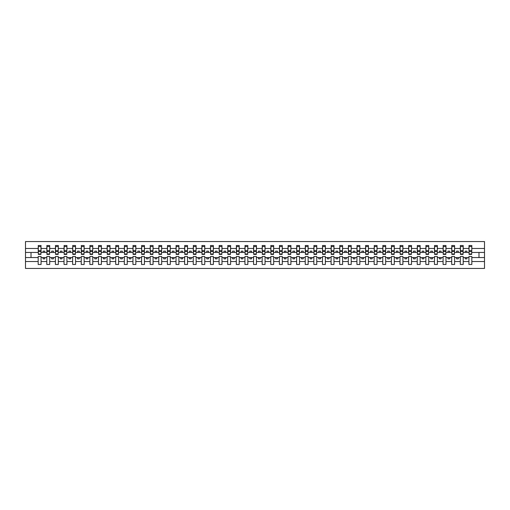 <?xml version="1.0" encoding="UTF-8"?>
<svg xmlns="http://www.w3.org/2000/svg" width="510" height="510" viewBox="0 0 510 510"><rect width="100%" height="100%" fill="white"/><g stroke="black" fill="none" stroke-linecap="round" stroke-linejoin="round"><path stroke-width="0.76" d="M468.926 261.528L463.201 261.528L463.201 256.517L460.307 256.517L460.307 261.528L454.589 261.528L454.589 256.517L451.694 256.517L451.694 261.528L445.976 261.528L445.976 256.517L443.082 256.517L443.082 261.528L437.357 261.528L437.357 256.517L434.463 256.517L434.463 261.528L428.744 261.528L428.744 256.517L425.85 256.517L425.85 261.528L420.132 261.528L420.132 256.517L417.237 256.517L417.237 261.528L411.513 261.528L411.513 256.517L408.618 256.517L408.618 261.528L402.9 261.528L402.9 256.517L400.006 256.517L400.006 261.528L394.287 261.528L394.287 256.517L391.393 256.517L391.393 261.528L385.668 261.528L385.668 256.517L382.774 256.517L382.774 261.528L377.056 261.528L377.056 256.517L374.161 256.517L374.161 261.528L368.443 261.528L368.443 256.517L365.549 256.517L365.549 261.528L359.824 261.528L359.824 256.517L356.93 256.517L356.93 261.528L351.211 261.528L351.211 256.517L348.317 256.517L348.317 261.528L342.599 261.528L342.599 256.517L339.698 256.517L339.698 261.528L333.98 261.528L333.98 256.517L331.086 256.517L331.086 261.528L325.367 261.528L325.367 256.517L322.473 256.517L322.473 261.528L316.748 261.528L316.748 256.517L313.854 256.517L313.854 261.528L308.136 261.528L308.136 256.517L305.241 256.517L305.241 261.528L299.523 261.528L299.523 256.517L296.629 256.517L296.629 261.528L290.904 261.528L290.904 256.517L288.01 256.517L288.01 261.528L282.291 261.528L282.291 256.517L279.397 256.517L279.397 261.528L273.679 261.528L273.679 256.517L270.784 256.517L270.784 261.528L265.06 261.528L265.06 256.517L262.166 256.517L262.166 261.528L256.447 261.528L256.447 256.517L253.553 256.517L253.553 261.528L247.834 261.528L247.834 256.517L244.94 256.517L244.94 261.528L239.215 261.528L239.215 256.517L236.321 256.517L236.321 261.528L230.603 261.528L230.603 256.517L227.709 256.517L227.709 261.528L221.99 261.528L221.99 256.517L219.096 256.517L219.096 261.528L213.371 261.528L213.371 256.517L210.477 256.517L210.477 261.528L204.759 261.528L204.759 256.517L201.864 256.517L201.864 261.528L196.146 261.528L196.146 256.517L193.252 256.517L193.252 261.528L187.527 261.528L187.527 256.517L184.633 256.517L184.633 261.528L178.914 261.528L178.914 256.517L176.02 256.517L176.02 261.528L170.302 261.528L170.302 256.517L167.401 256.517L167.401 261.528L161.683 261.528L161.683 256.517L158.788 256.517L158.788 261.528L153.07 261.528L153.07 256.517L150.176 256.517L150.176 261.528L144.451 261.528L144.451 256.517L141.557 256.517L141.557 261.528L135.839 261.528L135.839 256.517L132.944 256.517L132.944 261.528L127.226 261.528L127.226 256.517L124.332 256.517L124.332 261.528L118.607 261.528L118.607 256.517L115.713 256.517L115.713 261.528L109.994 261.528L109.994 256.517L107.1 256.517L107.1 261.528L101.382 261.528L101.382 256.517L98.487 256.517L98.487 261.528L92.763 261.528L92.763 256.517L89.868 256.517L89.868 261.528L84.15 261.528L84.15 256.517L81.256 256.517L81.256 261.528L75.537 261.528L75.537 256.517L72.643 256.517L72.643 261.528L66.918 261.528L66.918 256.517L64.024 256.517L64.024 261.528L58.306 261.528L58.306 256.517L55.411 256.517L55.411 261.528L49.693 261.528L49.693 256.517L46.799 256.517L46.799 261.528L41.074 261.528L41.074 256.517L38.18 256.517L38.18 261.528L25.5 261.528L25.5 268.438L484.5 268.438L484.5 261.528L471.82 261.528L471.82 264.473L468.926 264.473L468.926 257.55L465.203 257.55L465.203 258.857L466.924 258.857L466.924 257.55M471.82 261.528L471.82 256.517L468.926 256.517L468.926 257.55M460.307 261.528L460.307 264.473L463.201 264.473L463.201 261.528M451.694 261.528L451.694 264.473L454.589 264.473L454.589 261.528M443.082 261.528L443.082 264.473L445.976 264.473L445.976 261.528M434.463 261.528L434.463 264.473L437.357 264.473L437.357 261.528M425.85 261.528L425.85 264.473L428.744 264.473L428.744 261.528M417.237 261.528L417.237 264.473L420.132 264.473L420.132 261.528M408.618 261.528L408.618 264.473L411.513 264.473L411.513 261.528M400.006 261.528L400.006 264.473L402.9 264.473L402.9 261.528M391.393 261.528L391.393 264.473L394.287 264.473L394.287 261.528M382.774 261.528L382.774 264.473L385.668 264.473L385.668 261.528M374.161 261.528L374.161 264.473L377.056 264.473L377.056 261.528M365.549 261.528L365.549 264.473L368.443 264.473L368.443 261.528M356.93 261.528L356.93 264.473L359.824 264.473L359.824 261.528M348.317 261.528L348.317 264.473L351.211 264.473L351.211 261.528M339.698 261.528L339.698 264.473L342.599 264.473L342.599 261.528M331.086 261.528L331.086 264.473L333.98 264.473L333.98 261.528M322.473 261.528L322.473 264.473L325.367 264.473L325.367 261.528M313.854 261.528L313.854 264.473L316.748 264.473L316.748 261.528M305.241 261.528L305.241 264.473L308.136 264.473L308.136 261.528M296.629 261.528L296.629 264.473L299.523 264.473L299.523 261.528M288.01 261.528L288.01 264.473L290.904 264.473L290.904 261.528M279.397 261.528L279.397 264.473L282.291 264.473L282.291 261.528M270.784 261.528L270.784 264.473L273.679 264.473L273.679 261.528M262.166 261.528L262.166 264.473L265.06 264.473L265.06 261.528M253.553 261.528L253.553 264.473L256.447 264.473L256.447 261.528M244.94 261.528L244.94 264.473L247.834 264.473L247.834 261.528M236.321 261.528L236.321 264.473L239.215 264.473L239.215 261.528M227.709 261.528L227.709 264.473L230.603 264.473L230.603 261.528M219.096 261.528L219.096 264.473L221.99 264.473L221.99 261.528M210.477 261.528L210.477 264.473L213.371 264.473L213.371 261.528M201.864 261.528L201.864 264.473L204.759 264.473L204.759 261.528M193.252 261.528L193.252 264.473L196.146 264.473L196.146 261.528M184.633 261.528L184.633 264.473L187.527 264.473L187.527 261.528M176.02 261.528L176.02 264.473L178.914 264.473L178.914 261.528M167.401 261.528L167.401 264.473L170.302 264.473L170.302 261.528M158.788 261.528L158.788 264.473L161.683 264.473L161.683 261.528M150.176 261.528L150.176 264.473L153.07 264.473L153.07 261.528M141.557 261.528L141.557 264.473L144.451 264.473L144.451 261.528M132.944 261.528L132.944 264.473L135.839 264.473L135.839 261.528M124.332 261.528L124.332 264.473L127.226 264.473L127.226 261.528M115.713 261.528L115.713 264.473L118.607 264.473L118.607 261.528M107.1 261.528L107.1 264.473L109.994 264.473L109.994 261.528M98.487 261.528L98.487 264.473L101.382 264.473L101.382 261.528M89.868 261.528L89.868 264.473L92.763 264.473L92.763 261.528M81.256 261.528L81.256 264.473L84.15 264.473L84.15 261.528M72.643 261.528L72.643 264.473L75.537 264.473L75.537 261.528M64.024 261.528L64.024 264.473L66.918 264.473L66.918 261.528M55.411 261.528L55.411 264.473L58.306 264.473L58.306 261.528M46.799 261.528L46.799 264.473L49.693 264.473L49.693 261.528M469.06 253.999L471.68 253.999L471.68 254.413L469.06 254.413L469.06 245.527L468.926 248.472L463.201 248.472L463.067 253.483M469.06 253.483L468.926 248.472M460.447 253.999L463.067 253.999L463.067 254.413L460.447 254.413L460.447 245.527L460.307 248.472L454.589 248.472L454.448 253.483M460.447 253.483L460.307 248.472M451.834 253.999L454.448 253.999L454.448 254.413L451.834 254.413L451.834 245.527L451.694 248.472L445.976 248.472L445.836 253.483M451.834 253.483L451.694 248.472M443.215 253.999L445.836 253.999L445.836 254.413L443.215 254.413L443.215 245.527L443.082 248.472L437.357 248.472L437.223 253.483M443.215 253.483L443.082 248.472M434.603 253.999L437.223 253.999L437.223 254.413L434.603 254.413L434.603 245.527L434.463 248.472L428.744 248.472L428.604 253.483M434.603 253.483L434.463 248.472M425.99 253.999L428.604 253.999L428.604 254.413L425.99 254.413L425.99 245.527L425.85 248.472L420.132 248.472L419.991 253.483M425.99 253.483L425.85 248.472M417.371 253.999L419.991 253.999L419.991 254.413L417.371 254.413L417.371 245.527L417.237 248.472L411.513 248.472L411.379 253.483M417.371 253.483L417.237 248.472M408.759 253.999L411.379 253.999L411.379 254.413L408.759 254.413L408.759 245.527L408.618 248.472L402.9 248.472L402.76 253.483M408.759 253.483L408.618 248.472M400.146 253.999L402.76 253.999L402.76 254.413L400.146 254.413L400.146 245.527L400.006 248.472L394.287 248.472L394.147 253.483M400.146 253.483L400.006 248.472M391.527 253.999L394.147 253.999L394.147 254.413L391.527 254.413L391.527 245.527L391.393 248.472L385.668 248.472L385.534 253.483M391.527 253.483L391.393 248.472M382.914 253.999L385.534 253.999L385.534 254.413L382.914 254.413L382.914 245.527L382.774 248.472L377.056 248.472L376.915 253.483M382.914 253.483L382.774 248.472M374.302 253.999L376.915 253.999L376.915 254.413L374.302 254.413L374.302 245.527L374.161 248.472L368.443 248.472L368.303 253.483M374.302 253.483L374.161 248.472M365.683 253.999L368.303 253.999L368.303 254.413L365.683 254.413L365.683 245.527L365.549 248.472L359.824 248.472L359.69 253.483M365.683 253.483L365.549 248.472M357.07 253.999L359.69 253.999L359.69 254.413L357.07 254.413L357.07 245.527L356.93 248.472L351.211 248.472L351.071 253.483M357.07 253.483L356.93 248.472M348.451 253.999L351.071 253.999L351.071 254.413L348.451 254.413L348.451 245.527L348.317 248.472L342.599 248.472L342.459 253.483M348.451 253.483L348.317 248.472M339.839 253.999L342.459 253.999L342.459 254.413L339.839 254.413L339.839 245.527L339.698 248.472L333.98 248.472L333.846 253.483M339.839 253.483L339.698 248.472M331.226 253.999L333.846 253.999L333.846 254.413L331.226 254.413L331.226 245.527L331.086 248.472L325.367 248.472L325.227 253.483M331.226 253.483L331.086 248.472M322.607 253.999L325.227 253.999L325.227 254.413L322.607 254.413L322.607 245.527L322.473 248.472L316.748 248.472L316.614 253.483M322.607 253.483L322.473 248.472M313.994 253.999L316.614 253.999L316.614 254.413L313.994 254.413L313.994 245.527L313.854 248.472L308.136 248.472L308.002 253.483M313.994 253.483L313.854 248.472M305.382 253.999L308.002 253.999L308.002 254.413L305.382 254.413L305.382 245.527L305.241 248.472L299.523 248.472L299.383 253.483M305.382 253.483L305.241 248.472M296.763 253.999L299.383 253.999L299.383 254.413L296.763 254.413L296.763 245.527L296.629 248.472L290.904 248.472L290.77 253.483M296.763 253.483L296.629 248.472M288.15 253.999L290.77 253.999L290.77 254.413L288.15 254.413L288.15 245.527L288.01 248.472L282.291 248.472L282.151 253.483M288.15 253.483L288.01 248.472M279.537 253.999L282.151 253.999L282.151 254.413L279.537 254.413L279.537 245.527L279.397 248.472L273.679 248.472L273.538 253.483M279.537 253.483L279.397 248.472M270.918 253.999L273.538 253.999L273.538 254.413L270.918 254.413L270.918 245.527L270.784 248.472L265.06 248.472L264.926 253.483M270.918 253.483L270.784 248.472M262.306 253.999L264.926 253.999L264.926 254.413L262.306 254.413L262.306 245.527L262.166 248.472L256.447 248.472L256.307 253.483M262.306 253.483L262.166 248.472M253.693 253.999L256.307 253.999L256.307 254.413L253.693 254.413L253.693 245.527L253.553 248.472L247.834 248.472L247.694 253.483M253.693 253.483L253.553 248.472M245.074 253.999L247.694 253.999L247.694 254.413L245.074 254.413L245.074 245.527L244.94 248.472L239.215 248.472L239.082 253.483M245.074 253.483L244.94 248.472M236.462 253.999L239.082 253.999L239.082 254.413L236.462 254.413L236.462 245.527L236.321 248.472L230.603 248.472L230.463 253.483M236.462 253.483L236.321 248.472M227.849 253.999L230.463 253.999L230.463 254.413L227.849 254.413L227.849 245.527L227.709 248.472L221.99 248.472L221.85 253.483M227.849 253.483L227.709 248.472M219.23 253.999L221.85 253.999L221.85 254.413L219.23 254.413L219.23 245.527L219.096 248.472L213.371 248.472L213.237 253.483M219.23 253.483L219.096 248.472M210.617 253.999L213.237 253.999L213.237 254.413L210.617 254.413L210.617 245.527L210.477 248.472L204.759 248.472L204.618 253.483M210.617 253.483L210.477 248.472M201.998 253.999L204.618 253.999L204.618 254.413L201.998 254.413L201.998 245.527L201.864 248.472L196.146 248.472L196.006 253.483M201.998 253.483L201.864 248.472M193.386 253.999L196.006 253.999L196.006 254.413L193.386 254.413L193.386 245.527L193.252 248.472L187.527 248.472L187.393 253.483M193.386 253.483L193.252 248.472M184.773 253.999L187.393 253.999L187.393 254.413L184.773 254.413L184.773 245.527L184.633 248.472L178.914 248.472L178.774 253.483M184.773 253.483L184.633 248.472M176.154 253.999L178.774 253.999L178.774 254.413L176.154 254.413L176.154 245.527L176.02 248.472L170.302 248.472L170.161 253.483M176.154 253.483L176.02 248.472M167.541 253.999L170.161 253.999L170.161 254.413L167.541 254.413L167.541 245.527L167.401 248.472L161.683 248.472L161.549 253.483M167.541 253.483L167.401 248.472M158.929 253.999L161.549 253.999L161.549 254.413L158.929 254.413L158.929 245.527L158.788 248.472L153.07 248.472L152.93 253.483M158.929 253.483L158.788 248.472M150.31 253.999L152.93 253.999L152.93 254.413L150.31 254.413L150.31 245.527L150.176 248.472L144.451 248.472L144.317 253.483M150.31 253.483L150.176 248.472M141.697 253.999L144.317 253.999L144.317 254.413L141.697 254.413L141.697 245.527L141.557 248.472L135.839 248.472L135.698 253.483M141.697 253.483L141.557 248.472M133.084 253.999L135.698 253.999L135.698 254.413L133.084 254.413L133.084 245.527L132.944 248.472L127.226 248.472L127.086 253.483M133.084 253.483L132.944 248.472M124.465 253.999L127.086 253.999L127.086 254.413L124.465 254.413L124.465 245.527L124.332 248.472L118.607 248.472L118.473 253.483M124.465 253.483L124.332 248.472M115.853 253.999L118.473 253.999L118.473 254.413L115.853 254.413L115.853 245.527L115.713 248.472L109.994 248.472L109.854 253.483M115.853 253.483L115.713 248.472M107.24 253.999L109.854 253.999L109.854 254.413L107.24 254.413L107.24 245.527L107.1 248.472L101.382 248.472L101.241 253.483M107.24 253.483L107.1 248.472M98.621 253.999L101.241 253.999L101.241 254.413L98.621 254.413L98.621 245.527L98.487 248.472L92.763 248.472L92.629 253.483M98.621 253.483L98.487 248.472M90.009 253.999L92.629 253.999L92.629 254.413L90.009 254.413L90.009 245.527L89.868 248.472L84.15 248.472L84.01 253.483M90.009 253.483L89.868 248.472M81.396 253.999L84.01 253.999L84.01 254.413L81.396 254.413L81.396 245.527L81.256 248.472L75.537 248.472L75.397 253.483M81.396 253.483L81.256 248.472M72.777 253.999L75.397 253.999L75.397 254.413L72.777 254.413L72.777 245.527L72.643 248.472L66.918 248.472L66.784 253.483M72.777 253.483L72.643 248.472M64.164 253.999L66.784 253.999L66.784 254.413L64.164 254.413L64.164 245.527L64.024 248.472L58.306 248.472L58.165 253.483M64.164 253.483L64.024 248.472M55.552 253.999L58.165 253.999L58.165 254.413L55.552 254.413L55.552 245.527L55.411 248.472L49.693 248.472L49.553 253.483M55.552 253.483L55.411 248.472M46.933 253.999L49.553 253.999L49.553 254.413L46.933 254.413L46.933 245.527L46.799 248.472L41.074 248.472L40.94 245.527L40.94 254.413L38.32 254.413L38.32 251.411L40.94 251.411M46.933 253.483L46.799 248.472M38.18 261.528L38.18 264.473L41.074 264.473L41.074 261.528M38.32 251.411L38.32 245.527L38.18 248.472L25.5 248.472L25.5 241.561L484.5 241.561L484.5 248.472L471.82 248.472L471.68 253.483M38.32 253.483L38.18 248.472M468.926 245.527L471.82 245.527L471.82 248.472M460.307 245.527L463.201 245.527L463.201 248.472M451.694 245.527L454.589 245.527L454.589 248.472M443.082 245.527L445.976 245.527L445.976 248.472M434.463 245.527L437.357 245.527L437.357 248.472M425.85 245.527L428.744 245.527L428.744 248.472M417.237 245.527L420.132 245.527L420.132 248.472M408.618 245.527L411.513 245.527L411.513 248.472M400.006 245.527L402.9 245.527L402.9 248.472M391.393 245.527L394.287 245.527L394.287 248.472M382.774 245.527L385.668 245.527L385.668 248.472M374.161 245.527L377.056 245.527L377.056 248.472M365.549 245.527L368.443 245.527L368.443 248.472M356.93 245.527L359.824 245.527L359.824 248.472M348.317 245.527L351.211 245.527L351.211 248.472M339.698 245.527L342.599 245.527L342.599 248.472M331.086 245.527L333.98 245.527L333.98 248.472M322.473 245.527L325.367 245.527L325.367 248.472M313.854 245.527L316.748 245.527L316.748 248.472M305.241 245.527L308.136 245.527L308.136 248.472M296.629 245.527L299.523 245.527L299.523 248.472M288.01 245.527L290.904 245.527L290.904 248.472M279.397 245.527L282.291 245.527L282.291 248.472M270.784 245.527L273.679 245.527L273.679 248.472M262.166 245.527L265.06 245.527L265.06 248.472M253.553 245.527L256.447 245.527L256.447 248.472M244.94 245.527L247.834 245.527L247.834 248.472M236.321 245.527L239.215 245.527L239.215 248.472M227.709 245.527L230.603 245.527L230.603 248.472M219.096 245.527L221.99 245.527L221.99 248.472M210.477 245.527L213.371 245.527L213.371 248.472M201.864 245.527L204.759 245.527L204.759 248.472M193.252 245.527L196.146 245.527L196.146 248.472M184.633 245.527L187.527 245.527L187.527 248.472M176.02 245.527L178.914 245.527L178.914 248.472M167.401 245.527L170.302 245.527L170.302 248.472M158.788 245.527L161.683 245.527L161.683 248.472M150.176 245.527L153.07 245.527L153.07 248.472M141.557 245.527L144.451 245.527L144.451 248.472M132.944 245.527L135.839 245.527L135.839 248.472M124.332 245.527L127.226 245.527L127.226 248.472M115.713 245.527L118.607 245.527L118.607 248.472M107.1 245.527L109.994 245.527L109.994 248.472M98.487 245.527L101.382 245.527L101.382 248.472M89.868 245.527L92.763 245.527L92.763 248.472M81.256 245.527L84.15 245.527L84.15 248.472M72.643 245.527L75.537 245.527L75.537 248.472M64.024 245.527L66.918 245.527L66.918 248.472M55.411 245.527L58.306 245.527L58.306 248.472M46.799 245.527L49.693 245.527L49.693 248.472M38.18 245.527L41.074 245.527M465.203 257.55L463.201 257.55M468.926 252.45L466.924 252.45L466.924 251.143L465.203 251.143L465.203 252.45L463.201 252.45M465.203 252.45L466.924 252.45M458.311 258.857L458.311 257.55L456.59 257.55L456.59 258.857L458.311 258.857M456.59 257.55L454.589 257.55M460.307 257.55L458.311 257.55M460.307 252.45L458.311 252.45L458.311 251.143L456.59 251.143L456.59 252.45L454.589 252.45M456.59 252.45L458.311 252.45M449.699 258.857L449.699 257.55L447.971 257.55L447.971 258.857L449.699 258.857M447.971 257.55L445.976 257.55M451.694 257.55L449.699 257.55M451.694 252.45L449.699 252.45L449.699 251.143L447.971 251.143L447.971 252.45L445.976 252.45M447.971 252.45L449.699 252.45M441.08 258.857L441.08 257.55L439.359 257.55L439.359 258.857L441.08 258.857M439.359 257.55L437.357 257.55M443.082 257.55L441.08 257.55M443.082 252.45L441.08 252.45L441.08 251.143L439.359 251.143L439.359 252.45L437.357 252.45M439.359 252.45L441.08 252.45M432.467 258.857L432.467 257.55L430.746 257.55L430.746 258.857L432.467 258.857M430.746 257.55L428.744 257.55M434.463 257.55L432.467 257.55M434.463 252.45L432.467 252.45L432.467 251.143L430.746 251.143L430.746 252.45L428.744 252.45M430.746 252.45L432.467 252.45M423.848 258.857L423.848 257.55L422.127 257.55L422.127 258.857L423.848 258.857M422.127 257.55L420.132 257.55M425.85 257.55L423.848 257.55M425.85 252.45L423.848 252.45L423.848 251.143L422.127 251.143L422.127 252.45L420.132 252.45M422.127 252.45L423.848 252.45M415.236 258.857L415.236 257.55L413.514 257.55L413.514 258.857L415.236 258.857M413.514 257.55L411.513 257.55M417.237 257.55L415.236 257.55M417.237 252.45L415.236 252.45L415.236 251.143L413.514 251.143L413.514 252.45L411.513 252.45M413.514 252.45L415.236 252.45M406.623 258.857L406.623 257.55L404.902 257.55L404.902 258.857L406.623 258.857M404.902 257.55L402.9 257.55M408.618 257.55L406.623 257.55M408.618 252.45L406.623 252.45L406.623 251.143L404.902 251.143L404.902 252.45L402.9 252.45M404.902 252.45L406.623 252.45M398.004 258.857L398.004 257.55L396.283 257.55L396.283 258.857L398.004 258.857M396.283 257.55L394.287 257.55M400.006 257.55L398.004 257.55M400.006 252.45L398.004 252.45L398.004 251.143L396.283 251.143L396.283 252.45L394.287 252.45M396.283 252.45L398.004 252.45M389.391 258.857L389.391 257.55L387.67 257.55L387.67 258.857L389.391 258.857M387.67 257.55L385.668 257.55M391.393 257.55L389.391 257.55M391.393 252.45L389.391 252.45L389.391 251.143L387.67 251.143L387.67 252.45L385.668 252.45M387.67 252.45L389.391 252.45M380.779 258.857L380.779 257.55L379.051 257.55L379.051 258.857L380.779 258.857M379.051 257.55L377.056 257.55M382.774 257.55L380.779 257.55M382.774 252.45L380.779 252.45L380.779 251.143L379.051 251.143L379.051 252.45L377.056 252.45M379.051 252.45L380.779 252.45M372.16 258.857L372.16 257.55L370.438 257.55L370.438 258.857L372.16 258.857M370.438 257.55L368.443 257.55M374.161 257.55L372.16 257.55M374.161 252.45L372.16 252.45L372.16 251.143L370.438 251.143L370.438 252.45L368.443 252.45M370.438 252.45L372.16 252.45M363.547 258.857L363.547 257.55L361.826 257.55L361.826 258.857L363.547 258.857M361.826 257.55L359.824 257.55M365.549 257.55L363.547 257.55M365.549 252.45L363.547 252.45L363.547 251.143L361.826 251.143L361.826 252.45L359.824 252.45M361.826 252.45L363.547 252.45M354.934 258.857L354.934 257.55L353.207 257.55L353.207 258.857L354.934 258.857M353.207 257.55L351.211 257.55M356.93 257.55L354.934 257.55M356.93 252.45L354.934 252.45L354.934 251.143L353.207 251.143L353.207 252.45L351.211 252.45M353.207 252.45L354.934 252.45M346.315 258.857L346.315 257.55L344.594 257.55L344.594 258.857L346.315 258.857M344.594 257.55L342.599 257.55M348.317 257.55L346.315 257.55M348.317 252.45L346.315 252.45L346.315 251.143L344.594 251.143L344.594 252.45L342.599 252.45M344.594 252.45L346.315 252.45M337.703 258.857L337.703 257.55L335.982 257.55L335.982 258.857L337.703 258.857M335.982 257.55L333.98 257.55M339.698 257.55L337.703 257.55M339.698 252.45L337.703 252.45L337.703 251.143L335.982 251.143L335.982 252.45L333.98 252.45M335.982 252.45L337.703 252.45M329.09 258.857L329.09 257.55L327.363 257.55L327.363 258.857L329.09 258.857M327.363 257.55L325.367 257.55M331.086 257.55L329.09 257.55M331.086 252.45L329.09 252.45L329.09 251.143L327.363 251.143L327.363 252.45L325.367 252.45M327.363 252.45L329.09 252.45M320.471 258.857L320.471 257.55L318.75 257.55L318.75 258.857L320.471 258.857M318.75 257.55L316.748 257.55M322.473 257.55L320.471 257.55M322.473 252.45L320.471 252.45L320.471 251.143L318.75 251.143L318.75 252.45L316.748 252.45M318.75 252.45L320.471 252.45M311.859 258.857L311.859 257.55L310.137 257.55L310.137 258.857L311.859 258.857M310.137 257.55L308.136 257.55M313.854 257.55L311.859 257.55M313.854 252.45L311.859 252.45L311.859 251.143L310.137 251.143L310.137 252.45L308.136 252.45M310.137 252.45L311.859 252.45M303.246 258.857L303.246 257.55L301.518 257.55L301.518 258.857L303.246 258.857M301.518 257.55L299.523 257.55M305.241 257.55L303.246 257.55M305.241 252.45L303.246 252.45L303.246 251.143L301.518 251.143L301.518 252.45L299.523 252.45M301.518 252.45L303.246 252.45M294.627 258.857L294.627 257.55L292.906 257.55L292.906 258.857L294.627 258.857M292.906 257.55L290.904 257.55M296.629 257.55L294.627 257.55M296.629 252.45L294.627 252.45L294.627 251.143L292.906 251.143L292.906 252.45L290.904 252.45M292.906 252.45L294.627 252.45M286.014 258.857L286.014 257.55L284.293 257.55L284.293 258.857L286.014 258.857M284.293 257.55L282.291 257.55M288.01 257.55L286.014 257.55M288.01 252.45L286.014 252.45L286.014 251.143L284.293 251.143L284.293 252.45L282.291 252.45M284.293 252.45L286.014 252.45M277.402 258.857L277.402 257.55L275.674 257.55L275.674 258.857L277.402 258.857M275.674 257.55L273.679 257.55M279.397 257.55L277.402 257.55M279.397 252.45L277.402 252.45L277.402 251.143L275.674 251.143L275.674 252.45L273.679 252.45M275.674 252.45L277.402 252.45M268.783 258.857L268.783 257.55L267.061 257.55L267.061 258.857L268.783 258.857M267.061 257.55L265.06 257.55M270.784 257.55L268.783 257.55M270.784 252.45L268.783 252.45L268.783 251.143L267.061 251.143L267.061 252.45L265.06 252.45M267.061 252.45L268.783 252.45M260.17 258.857L260.17 257.55L258.449 257.55L258.449 258.857L260.17 258.857M258.449 257.55L256.447 257.55M262.166 257.55L260.17 257.55M262.166 252.45L260.17 252.45L260.17 251.143L258.449 251.143L258.449 252.45L256.447 252.45M258.449 252.45L260.17 252.45M251.551 258.857L251.551 257.55L249.83 257.55L249.83 258.857L251.551 258.857M249.83 257.55L247.834 257.55M253.553 257.55L251.551 257.55M253.553 252.45L251.551 252.45L251.551 251.143L249.83 251.143L249.83 252.45L247.834 252.45M249.83 252.45L251.551 252.45M242.938 258.857L242.938 257.55L241.217 257.55L241.217 258.857L242.938 258.857M241.217 257.55L239.215 257.55M244.94 257.55L242.938 257.55M244.94 252.45L242.938 252.45L242.938 251.143L241.217 251.143L241.217 252.45L239.215 252.45M241.217 252.45L242.938 252.45M234.326 258.857L234.326 257.55L232.598 257.55L232.598 258.857L234.326 258.857M232.598 257.55L230.603 257.55M236.321 257.55L234.326 257.55M236.321 252.45L234.326 252.45L234.326 251.143L232.598 251.143L232.598 252.45L230.603 252.45M232.598 252.45L234.326 252.45M225.707 258.857L225.707 257.55L223.986 257.55L223.986 258.857L225.707 258.857M223.986 257.55L221.99 257.55M227.709 257.55L225.707 257.55M227.709 252.45L225.707 252.45L225.707 251.143L223.986 251.143L223.986 252.45L221.99 252.45M223.986 252.45L225.707 252.45M217.094 258.857L217.094 257.55L215.373 257.55L215.373 258.857L217.094 258.857M215.373 257.55L213.371 257.55M219.096 257.55L217.094 257.55M219.096 252.45L217.094 252.45L217.094 251.143L215.373 251.143L215.373 252.45L213.371 252.45M215.373 252.45L217.094 252.45M208.482 258.857L208.482 257.55L206.754 257.55L206.754 258.857L208.482 258.857M206.754 257.55L204.759 257.55M210.477 257.55L208.482 257.55M210.477 252.45L208.482 252.45L208.482 251.143L206.754 251.143L206.754 252.45L204.759 252.45M206.754 252.45L208.482 252.45M199.863 258.857L199.863 257.55L198.141 257.55L198.141 258.857L199.863 258.857M198.141 257.55L196.146 257.55M201.864 257.55L199.863 257.55M201.864 252.45L199.863 252.45L199.863 251.143L198.141 251.143L198.141 252.45L196.146 252.45M198.141 252.45L199.863 252.45M191.25 258.857L191.25 257.55L189.529 257.55L189.529 258.857L191.25 258.857M189.529 257.55L187.527 257.55M193.252 257.55L191.25 257.55M193.252 252.45L191.25 252.45L191.25 251.143L189.529 251.143L189.529 252.45L187.527 252.45M189.529 252.45L191.25 252.45M182.637 258.857L182.637 257.55L180.91 257.55L180.91 258.857L182.637 258.857M180.91 257.55L178.914 257.55M184.633 257.55L182.637 257.55M184.633 252.45L182.637 252.45L182.637 251.143L180.91 251.143L180.91 252.45L178.914 252.45M180.91 252.45L182.637 252.45M174.018 258.857L174.018 257.55L172.297 257.55L172.297 258.857L174.018 258.857M172.297 257.55L170.302 257.55M176.02 257.55L174.018 257.55M176.02 252.45L174.018 252.45L174.018 251.143L172.297 251.143L172.297 252.45L170.302 252.45M172.297 252.45L174.018 252.45M165.406 258.857L165.406 257.55L163.684 257.55L163.684 258.857L165.406 258.857M163.684 257.55L161.683 257.55M167.401 257.55L165.406 257.55M167.401 252.45L165.406 252.45L165.406 251.143L163.684 251.143L163.684 252.45L161.683 252.45M163.684 252.45L165.406 252.45M156.793 258.857L156.793 257.55L155.065 257.55L155.065 258.857L156.793 258.857M155.065 257.55L153.07 257.55M158.788 257.55L156.793 257.55M158.788 252.45L156.793 252.45L156.793 251.143L155.065 251.143L155.065 252.45L153.07 252.45M155.065 252.45L156.793 252.45M148.174 258.857L148.174 257.55L146.453 257.55L146.453 258.857L148.174 258.857M146.453 257.55L144.451 257.55M150.176 257.55L148.174 257.55M150.176 252.45L148.174 252.45L148.174 251.143L146.453 251.143L146.453 252.45L144.451 252.45M146.453 252.45L148.174 252.45M139.561 258.857L139.561 257.55L137.84 257.55L137.84 258.857L139.561 258.857M137.84 257.55L135.839 257.55M141.557 257.55L139.561 257.55M141.557 252.45L139.561 252.45L139.561 251.143L137.84 251.143L137.84 252.45L135.839 252.45M137.84 252.45L139.561 252.45M130.949 258.857L130.949 257.55L129.221 257.55L129.221 258.857L130.949 258.857M129.221 257.55L127.226 257.55M132.944 257.55L130.949 257.55M132.944 252.45L130.949 252.45L130.949 251.143L129.221 251.143L129.221 252.45L127.226 252.45M129.221 252.45L130.949 252.45M122.33 258.857L122.33 257.55L120.609 257.55L120.609 258.857L122.33 258.857M120.609 257.55L118.607 257.55M124.332 257.55L122.33 257.55M124.332 252.45L122.33 252.45L122.33 251.143L120.609 251.143L120.609 252.45L118.607 252.45M120.609 252.45L122.33 252.45M113.717 258.857L113.717 257.55L111.996 257.55L111.996 258.857L113.717 258.857M111.996 257.55L109.994 257.55M115.713 257.55L113.717 257.55M115.713 252.45L113.717 252.45L113.717 251.143L111.996 251.143L111.996 252.45L109.994 252.45M111.996 252.45L113.717 252.45M105.098 258.857L105.098 257.55L103.377 257.55L103.377 258.857L105.098 258.857M103.377 257.55L101.382 257.55M107.1 257.55L105.098 257.55M107.1 252.45L105.098 252.45L105.098 251.143L103.377 251.143L103.377 252.45L101.382 252.45M103.377 252.45L105.098 252.45M96.486 258.857L96.486 257.55L94.764 257.55L94.764 258.857L96.486 258.857M94.764 257.55L92.763 257.55M98.487 257.55L96.486 257.55M98.487 252.45L96.486 252.45L96.486 251.143L94.764 251.143L94.764 252.45L92.763 252.45M94.764 252.45L96.486 252.45M87.873 258.857L87.873 257.55L86.152 257.55L86.152 258.857L87.873 258.857M86.152 257.55L84.15 257.55M89.868 257.55L87.873 257.55M89.868 252.45L87.873 252.45L87.873 251.143L86.152 251.143L86.152 252.45L84.15 252.45M86.152 252.45L87.873 252.45M79.254 258.857L79.254 257.55L77.533 257.55L77.533 258.857L79.254 258.857M77.533 257.55L75.537 257.55M81.256 257.55L79.254 257.55M81.256 252.45L79.254 252.45L79.254 251.143L77.533 251.143L77.533 252.45L75.537 252.45M77.533 252.45L79.254 252.45M70.641 258.857L70.641 257.55L68.92 257.55L68.92 258.857L70.641 258.857M68.92 257.55L66.918 257.55M72.643 257.55L70.641 257.55M72.643 252.45L70.641 252.45L70.641 251.143L68.92 251.143L68.92 252.45L66.918 252.45M68.92 252.45L70.641 252.45M62.029 258.857L62.029 257.55L60.301 257.55L60.301 258.857L62.029 258.857M60.301 257.55L58.306 257.55M64.024 257.55L62.029 257.55M64.024 252.45L62.029 252.45L62.029 251.143L60.301 251.143L60.301 252.45L58.306 252.45M60.301 252.45L62.029 252.45M53.41 258.857L53.41 257.55L51.688 257.55L51.688 258.857L53.41 258.857M51.688 257.55L49.693 257.55M55.411 257.55L53.41 257.55M55.411 252.45L53.41 252.45L53.41 251.143L51.688 251.143L51.688 252.45L49.693 252.45M51.688 252.45L53.41 252.45M44.797 258.857L44.797 257.55L43.076 257.55L43.076 258.857L44.797 258.857M43.076 257.55L41.074 257.55M46.799 257.55L44.797 257.55M46.799 252.45L44.797 252.45L44.797 251.143L43.076 251.143L43.076 252.45L41.074 252.45L41.074 248.472M43.076 252.45L44.797 252.45M41.074 252.45L40.94 253.483M38.18 257.55L25.5 257.55L25.5 248.472M25.5 261.528L25.5 257.55M38.18 252.45L25.5 252.45M484.5 261.528L484.5 248.472M31.014 257.55L31.014 252.45M484.5 252.45L478.986 252.45L478.986 257.55L471.82 257.55M484.5 257.55L478.986 257.55M478.986 252.45L471.82 252.45M38.32 250.735L40.94 250.735M49.693 245.527L49.553 253.999M46.933 251.411L49.553 251.411M46.933 250.735L49.553 250.735M58.306 245.527L58.165 253.999M55.552 251.411L58.165 251.411M55.552 250.735L58.165 250.735M66.918 245.527L66.784 253.999M64.164 251.411L66.784 251.411M64.164 250.735L66.784 250.735M75.537 245.527L75.397 253.999M72.777 251.411L75.397 251.411M72.777 250.735L75.397 250.735M84.15 245.527L84.01 253.999M81.396 251.411L84.01 251.411M81.396 250.735L84.01 250.735M92.763 245.527L92.629 253.999M90.009 251.411L92.629 251.411M90.009 250.735L92.629 250.735M101.382 245.527L101.241 253.999M98.621 251.411L101.241 251.411M98.621 250.735L101.241 250.735M109.994 245.527L109.854 253.999M107.24 251.411L109.854 251.411M107.24 250.735L109.854 250.735M118.607 245.527L118.473 253.999M115.853 251.411L118.473 251.411M115.853 250.735L118.473 250.735M127.226 245.527L127.086 253.999M124.465 251.411L127.086 251.411M124.465 250.735L127.086 250.735M135.839 245.527L135.698 253.999M133.084 251.411L135.698 251.411M133.084 250.735L135.698 250.735M144.451 245.527L144.317 253.999M141.697 251.411L144.317 251.411M141.697 250.735L144.317 250.735M153.07 245.527L152.93 253.999M150.31 251.411L152.93 251.411M150.31 250.735L152.93 250.735M161.683 245.527L161.549 253.999M158.929 251.411L161.549 251.411M158.929 250.735L161.549 250.735M170.302 245.527L170.161 253.999M167.541 251.411L170.161 251.411M167.541 250.735L170.161 250.735M178.914 245.527L178.774 253.999M176.154 251.411L178.774 251.411M176.154 250.735L178.774 250.735M187.527 245.527L187.393 253.999M184.773 251.411L187.393 251.411M184.773 250.735L187.393 250.735M196.146 245.527L196.006 253.999M193.386 251.411L196.006 251.411M193.386 250.735L196.006 250.735M204.759 245.527L204.618 253.999M201.998 251.411L204.618 251.411M201.998 250.735L204.618 250.735M213.371 245.527L213.237 253.999M210.617 251.411L213.237 251.411M210.617 250.735L213.237 250.735M221.99 245.527L221.85 253.999M219.23 251.411L221.85 251.411M219.23 250.735L221.85 250.735M230.603 245.527L230.463 253.999M227.849 251.411L230.463 251.411M227.849 250.735L230.463 250.735M239.215 245.527L239.082 253.999M236.462 251.411L239.082 251.411M236.462 250.735L239.082 250.735M247.834 245.527L247.694 253.999M245.074 251.411L247.694 251.411M245.074 250.735L247.694 250.735M256.447 245.527L256.307 253.999M253.693 251.411L256.307 251.411M253.693 250.735L256.307 250.735M265.06 245.527L264.926 253.999M262.306 251.411L264.926 251.411M262.306 250.735L264.926 250.735M273.679 245.527L273.538 253.999M270.918 251.411L273.538 251.411M270.918 250.735L273.538 250.735M282.291 245.527L282.151 253.999M279.537 251.411L282.151 251.411M279.537 250.735L282.151 250.735M290.904 245.527L290.77 253.999M288.15 251.411L290.77 251.411M288.15 250.735L290.77 250.735M299.523 245.527L299.383 253.999M296.763 251.411L299.383 251.411M296.763 250.735L299.383 250.735M308.136 245.527L308.002 253.999M305.382 251.411L308.002 251.411M305.382 250.735L308.002 250.735M316.748 245.527L316.614 253.999M313.994 251.411L316.614 251.411M313.994 250.735L316.614 250.735M325.367 245.527L325.227 253.999M322.607 251.411L325.227 251.411M322.607 250.735L325.227 250.735M333.98 245.527L333.846 253.999M331.226 251.411L333.846 251.411M331.226 250.735L333.846 250.735M342.599 245.527L342.459 253.999M339.839 251.411L342.459 251.411M339.839 250.735L342.459 250.735M351.211 245.527L351.071 253.999M348.451 251.411L351.071 251.411M348.451 250.735L351.071 250.735M359.824 245.527L359.69 253.999M357.07 251.411L359.69 251.411M357.07 250.735L359.69 250.735M368.443 245.527L368.303 253.999M365.683 251.411L368.303 251.411M365.683 250.735L368.303 250.735M377.056 245.527L376.915 253.999M374.302 251.411L376.915 251.411M374.302 250.735L376.915 250.735M385.668 245.527L385.534 253.999M382.914 251.411L385.534 251.411M382.914 250.735L385.534 250.735M394.287 245.527L394.147 253.999M391.527 251.411L394.147 251.411M391.527 250.735L394.147 250.735M402.9 245.527L402.76 253.999M400.146 251.411L402.76 251.411M400.146 250.735L402.76 250.735M411.513 245.527L411.379 253.999M408.759 251.411L411.379 251.411M408.759 250.735L411.379 250.735M420.132 245.527L419.991 253.999M417.371 251.411L419.991 251.411M417.371 250.735L419.991 250.735M428.744 245.527L428.604 253.999M425.99 251.411L428.604 251.411M425.99 250.735L428.604 250.735M437.357 245.527L437.223 253.999M434.603 251.411L437.223 251.411M434.603 250.735L437.223 250.735M445.976 245.527L445.836 253.999M443.215 251.411L445.836 251.411M443.215 250.735L445.836 250.735M454.589 245.527L454.448 253.999M451.834 251.411L454.448 251.411M451.834 250.735L454.448 250.735M463.201 245.527L463.067 253.999M460.447 251.411L463.067 251.411M460.447 250.735L463.067 250.735M471.82 245.527L471.68 253.999M469.06 251.411L471.68 251.411M469.06 250.735L471.68 250.735M38.32 253.999L40.94 253.999M38.32 246.521L40.94 246.521M46.933 246.521L49.553 246.521M55.552 246.521L58.165 246.521M64.164 246.521L66.784 246.521M72.777 246.521L75.397 246.521M81.396 246.521L84.01 246.521M90.009 246.521L92.629 246.521M98.621 246.521L101.241 246.521M107.24 246.521L109.854 246.521M115.853 246.521L118.473 246.521M124.465 246.521L127.086 246.521M133.084 246.521L135.698 246.521M141.697 246.521L144.317 246.521M150.31 246.521L152.93 246.521M158.929 246.521L161.549 246.521M167.541 246.521L170.161 246.521M176.154 246.521L178.774 246.521M184.773 246.521L187.393 246.521M193.386 246.521L196.006 246.521M201.998 246.521L204.618 246.521M210.617 246.521L213.237 246.521M219.23 246.521L221.85 246.521M227.849 246.521L230.463 246.521M236.462 246.521L239.082 246.521M245.074 246.521L247.694 246.521M253.693 246.521L256.307 246.521M262.306 246.521L264.926 246.521M270.918 246.521L273.538 246.521M279.537 246.521L282.151 246.521M288.15 246.521L290.77 246.521M296.763 246.521L299.383 246.521M305.382 246.521L308.002 246.521M313.994 246.521L316.614 246.521M322.607 246.521L325.227 246.521M331.226 246.521L333.846 246.521M339.839 246.521L342.459 246.521M348.451 246.521L351.071 246.521M357.07 246.521L359.69 246.521M365.683 246.521L368.303 246.521M374.302 246.521L376.915 246.521M382.914 246.521L385.534 246.521M391.527 246.521L394.147 246.521M400.146 246.521L402.76 246.521M408.759 246.521L411.379 246.521M417.371 246.521L419.991 246.521M425.99 246.521L428.604 246.521M434.603 246.521L437.223 246.521M443.215 246.521L445.836 246.521M451.834 246.521L454.448 246.521M460.447 246.521L463.067 246.521M469.06 246.521L471.68 246.521"/></g></svg>
